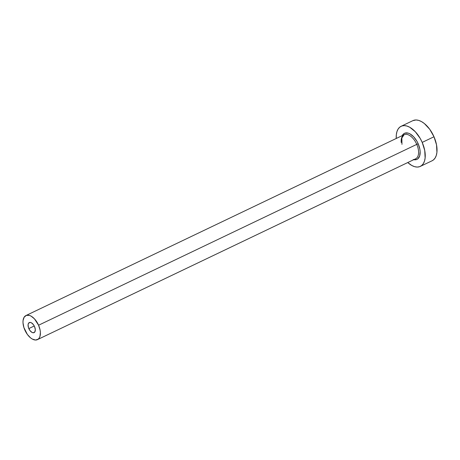 <?xml version="1.0" encoding="UTF-8"?>
<svg xmlns="http://www.w3.org/2000/svg" width="460" height="460" viewBox="0 0 460 460"><rect width="100%" height="100%" fill="white"/><g stroke="black" fill="none" stroke-linecap="round" stroke-linejoin="round"><path stroke-width="0.69" d="M28.819 328.578A5.56 3.019 64.4 0 1 29.29 322.575A5.56 3.019 64.4 0 1 34.557 326.606L35.311 329.601L34.845 331.919L33.31 332.775L31.947 332.373L29.888 330.452L28.439 327.566L28.089 324.691L28.537 323.271L30.072 322.408L31.435 322.816L33.494 324.737L34.557 326.606A5.56 3.019 64.4 0 1 34.092 332.609A5.56 3.019 64.4 0 1 28.819 328.578L34.258 325.979L28.819 328.578M37.45 339.629A13.346 7.251 64.4 0 1 24.805 329.958A13.346 7.251 64.4 0 1 25.932 315.554A13.346 7.251 64.4 0 1 38.577 325.226L416.772 144.377L38.577 325.226A13.346 7.251 64.4 0 1 37.45 339.629L415.639 158.78A13.346 7.251 -115.6 0 0 416.772 144.377L418.186 143.779L416.915 141.243L413.718 136.856L410.061 133.917L408.238 133.135L404.944 133.112L403.598 133.866L402.241 135.602A14.455 7.854 64.4 0 1 418.186 143.779L416.772 144.377A13.346 7.251 -115.6 0 0 404.213 134.659A13.346 7.251 -115.6 0 0 401.235 142.514M420.319 166.399L432.112 160.764A22.241 12.081 -115.6 0 0 433.993 136.758L422.205 142.399A22.241 12.081 64.4 0 1 420.319 166.399A22.241 12.081 64.4 0 1 407.761 162.547L411.74 165.451L414.546 166.646L417.203 167.066L419.618 166.687L421.682 165.531L423.332 163.633L424.494 161.069L425.126 157.941L424.729 150.483L422.205 142.399L433.993 136.758A22.241 12.081 -115.6 0 0 412.919 120.635L401.131 126.276A22.241 12.081 64.4 0 1 422.205 142.399L420.25 138.5L415.328 131.755L409.71 127.224L406.904 126.028L404.242 125.609L401.833 125.988L399.763 127.144L398.118 129.041L396.951 131.606L396.319 134.734L396.25 138.471A22.241 12.081 64.4 0 1 401.131 126.276M413.758 159.677A14.455 7.854 64.4 0 0 418.186 143.779L419.83 149.034L420.141 151.558L419.675 155.911L417.847 158.815L416.501 159.568L413.206 159.539M432.066 160.781L433.475 159.89L435.125 157.993L436.287 155.428L436.919 152.3L436.523 144.848L433.993 136.758L429.72 129.271L424.344 123.521L421.498 121.59L418.692 120.388L416.035 119.968L412.873 120.658M415.547 158.821A13.346 7.251 -115.6 0 0 416.772 144.377A13.346 7.251 -115.6 0 0 404.127 134.705L25.932 315.554M38.577 325.226L34.454 318.843L31.079 316.123L29.4 315.405L26.358 315.382L24.127 317.216L23.046 320.631L23 322.776L23.897 327.531L27.37 334.449L30.59 337.899L32.298 339.06L35.581 340.032L38.266 339.106L39.255 337.968L39.951 336.433L40.382 332.407L40.095 330.079L38.577 325.226M401.971 144.359L401.856 137.971L404.127 134.705"/></g></svg>
